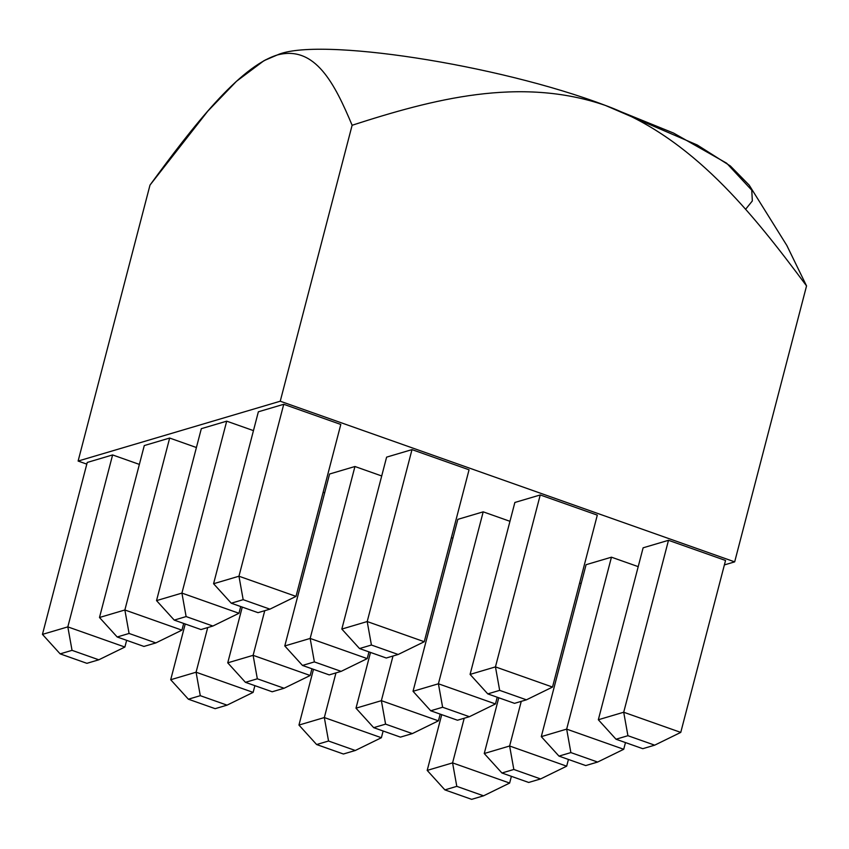 <?xml version="1.0" encoding="UTF-8"?>
<svg xmlns="http://www.w3.org/2000/svg" width="849" height="849" viewBox="0 0 849 849"><rect width="100%" height="100%" fill="white"/><g stroke="black" fill="none" stroke-linecap="round" stroke-linejoin="round"><path stroke-width="1.27" d="M72.038 650.345L67.824 626.88L42.45 634.383L60.141 653.868L72.038 650.345L60.141 653.868L86.895 663.324L98.802 659.8L72.038 650.345L98.802 659.8L86.895 663.324L60.141 653.868L42.45 634.383L67.824 626.88L112.609 454.937L87.235 462.45L42.45 634.383L87.235 462.45L112.609 454.937L67.824 626.88L124.888 647.044L98.802 659.8L124.888 647.044L126.639 640.326L124.888 647.044L67.824 626.88L72.038 650.345M627.92 735.701L623.707 712.237L598.333 719.75L616.013 739.224L627.92 735.701L654.685 745.167L680.76 732.4L623.707 712.237L627.92 735.701L616.013 739.224L642.778 748.691L654.685 745.167L627.92 735.701M139.374 464.403L112.609 454.937L139.374 464.403M265.355 59.939L277.145 55.026C316.985 36.634 497.525 64.354 605.422 105.435L673.639 133.102L726.659 163.21L751.768 190.208L752.331 200.937L745.571 209.332M786.779 245.382L806.55 285.911L734.672 561.868L280.244 401.216L734.672 561.868L724.388 564.914L734.672 561.868L806.55 285.911L786.853 245.499L749.2 185.146L730.373 165.99L697.305 145.03L605.422 105.435C691.871 137.22 751.927 212.409 806.55 285.911C751.927 212.409 691.871 137.22 605.422 105.435C497.525 64.354 316.985 36.634 277.145 55.026C315.435 44.732 335.005 84.529 352.123 125.259C432.343 99.365 519.875 75.996 605.422 105.435C519.875 75.996 432.343 99.365 352.123 125.259C335.005 84.529 315.435 44.732 277.145 55.026C238.983 67.007 192.861 126.554 149.997 185.093L78.119 461.049L86.8 464.127L78.119 461.049L149.997 185.093L207.814 111.123L236.478 81.292L263.986 60.672L277.145 55.026L263.986 60.672M280.244 401.216L78.119 461.049L280.244 401.216L352.123 125.259L280.244 401.216M643.118 547.807L668.492 540.304L725.545 560.467L668.492 540.304L643.118 547.807L598.333 719.75L623.707 712.237L668.492 540.304L623.707 712.237L680.76 732.4L725.545 560.467L680.76 732.4L654.685 745.167L642.778 748.691L616.013 739.224L598.333 719.75L643.118 547.807M514.865 502.47L540.24 494.956L597.303 515.131L540.24 494.956L514.865 502.47L470.081 674.403L495.455 666.889L540.24 494.956L495.455 666.889L552.519 687.064L597.303 515.131L552.519 687.064L526.433 699.82L499.668 690.364L487.772 693.888L514.526 703.343L526.433 699.82L514.526 703.343L487.772 693.888L470.081 674.403L514.865 502.47M386.613 457.133L411.998 449.62L469.051 469.794L411.998 449.62L386.613 457.133L341.829 629.067L367.203 621.553L411.998 449.62L367.203 621.553L424.267 641.727L469.051 469.794L424.267 641.727L398.181 654.483L371.416 645.028L359.52 648.551L386.274 658.007L398.181 654.483L386.274 658.007L359.52 648.551L341.829 629.067L386.613 457.133M258.361 411.797L283.746 404.283L340.799 424.458L283.746 404.283L258.361 411.797L213.577 583.73L238.962 576.216L283.746 404.283L238.962 576.216L296.014 596.391L340.799 424.458L296.014 596.391L269.929 609.147L243.175 599.681L231.268 603.204L258.032 612.67L269.929 609.147L258.032 612.67L231.268 603.204L213.577 583.73L258.361 411.797M586.075 564.702L611.45 557.188L638.215 566.644L611.45 557.188L586.075 564.702L541.291 736.635L566.665 729.121L611.45 557.188L566.665 729.121L623.718 749.285L625.469 742.567L623.718 749.285L597.632 762.052L570.878 752.585L558.971 756.109L585.736 765.575L597.632 762.052L585.736 765.575L558.971 756.109L541.291 736.635L586.075 564.702M457.823 519.355L483.198 511.841L509.962 521.307L483.198 511.841L457.823 519.355L413.038 691.298L438.413 683.785L483.198 511.841L438.413 683.785L495.466 703.948L497.217 697.231L495.466 703.948L469.391 716.705L442.626 707.249L430.719 710.772L457.484 720.228L469.391 716.705L457.484 720.228L430.719 710.772L413.038 691.298L457.823 519.355M329.571 474.018L354.946 466.504L381.71 475.971L354.946 466.504L329.571 474.018L284.786 645.951L310.161 638.437L354.946 466.504L310.161 638.437L367.224 658.612L368.975 651.894L367.224 658.612L341.139 671.368L314.374 661.912L302.477 665.436L329.232 674.891L341.139 671.368L329.232 674.891L302.477 665.436L284.786 645.951L329.571 474.018M201.319 428.681L226.704 421.168L253.458 430.623L226.704 421.168L201.319 428.681L156.534 600.614L181.919 593.101L226.704 421.168L181.919 593.101L238.972 613.275L240.723 606.547L238.972 613.275L212.887 626.031L186.122 616.576L174.225 620.099L200.98 629.555L212.887 626.031L200.98 629.555L174.225 620.099L156.534 600.614L201.319 428.681M579.623 582.987L581.162 583.528L579.623 582.987M451.371 537.65L452.92 538.192L451.371 537.65M323.129 492.303L324.668 492.855L323.129 492.303M144.277 445.566L169.662 438.052L196.416 447.519L169.662 438.052L144.277 445.566L99.492 617.499L124.867 609.985L169.662 438.052L124.867 609.985L181.93 630.16L183.681 623.442L181.93 630.16L155.845 642.916L129.08 633.46L117.183 636.983L143.937 646.439L155.845 642.916L143.937 646.439L117.183 636.983L99.492 617.499L144.277 445.566M227.054 705.148L200.29 695.681L188.382 699.205L215.147 708.671L227.054 705.148L215.147 708.671L188.382 699.205L170.702 679.731L196.077 672.217L207.708 627.57L196.077 672.217L253.129 692.381L254.88 685.663L253.129 692.381L227.054 705.148L253.129 692.381L196.077 672.217L200.29 695.681L227.054 705.148M185.22 623.983L170.702 679.731L185.22 623.983M200.29 695.681L196.077 672.217L170.702 679.731L188.382 699.205L200.29 695.681M355.296 750.484L328.542 741.018L316.635 744.541L343.399 754.008L355.296 750.484L343.399 754.008L316.635 744.541L298.954 725.067L324.329 717.554L335.96 672.907L324.329 717.554L381.381 737.728L383.132 731L381.381 737.728L355.296 750.484L381.381 737.728L324.329 717.554L328.542 741.018L355.296 750.484M313.472 669.32L298.954 725.067L313.472 669.32M328.542 741.018L324.329 717.554L298.954 725.067L316.635 744.541L328.542 741.018M483.548 795.821L456.794 786.354L444.887 789.888L471.651 799.344L483.548 795.821L471.651 799.344L444.887 789.888L427.196 770.404L452.581 762.89L464.212 718.243L452.581 762.89L509.633 783.065L511.385 776.336L509.633 783.065L483.548 795.821L509.633 783.065L452.581 762.89L456.794 786.354L483.548 795.821M441.724 714.656L427.196 770.404L441.724 714.656M456.794 786.354L452.581 762.89L427.196 770.404L444.887 789.888L456.794 786.354M155.845 642.916L181.93 630.16L124.867 609.985L129.08 633.46L155.845 642.916M129.08 633.46L124.867 609.985L99.492 617.499L117.183 636.983L129.08 633.46M284.097 688.252L257.332 678.797L245.425 682.32L272.189 691.776L284.097 688.252L272.189 691.776L245.425 682.32L227.744 662.836L253.119 655.332L264.75 610.675L253.119 655.332L310.182 675.496L311.933 668.779L310.182 675.496L284.097 688.252L310.182 675.496L253.119 655.332L257.332 678.797L284.097 688.252M242.262 607.099L227.744 662.836L242.262 607.099M257.332 678.797L253.119 655.332L227.744 662.836L245.425 682.32L257.332 678.797M412.338 733.6L385.584 724.133L373.677 727.657L400.441 737.123L412.338 733.6L400.441 737.123L373.677 727.657L355.996 708.183L381.371 700.669L393.002 656.022L381.371 700.669L438.424 720.833L440.175 714.115L438.424 720.833L412.338 733.6L438.424 720.833L381.371 700.669L385.584 724.133L412.338 733.6M370.514 652.435L355.996 708.183L370.514 652.435M385.584 724.133L381.371 700.669L355.996 708.183L373.677 727.657L385.584 724.133M540.59 778.936L513.836 769.47L501.929 772.993L528.694 782.46L540.59 778.936L528.694 782.46L501.929 772.993L484.248 753.519L509.623 746.006L521.254 701.359L509.623 746.006L566.676 766.18L568.427 759.452L566.676 766.18L540.59 778.936L566.676 766.18L509.623 746.006L513.836 769.47L540.59 778.936M498.766 697.772L484.248 753.519L498.766 697.772M513.836 769.47L509.623 746.006L484.248 753.519L501.929 772.993L513.836 769.47M212.887 626.031L238.972 613.275L181.919 593.101L186.122 616.576L212.887 626.031M186.122 616.576L181.919 593.101L156.534 600.614L174.225 620.099L186.122 616.576M341.139 671.368L367.224 658.612L310.161 638.437L314.374 661.912L341.139 671.368M314.374 661.912L310.161 638.437L284.786 645.951L302.477 665.436L314.374 661.912M469.391 716.705L495.466 703.948L438.413 683.785L442.626 707.249L469.391 716.705M442.626 707.249L438.413 683.785L413.038 691.298L430.719 710.772L442.626 707.249M597.632 762.052L623.718 749.285L566.665 729.121L570.878 752.585L597.632 762.052M570.878 752.585L566.665 729.121L541.291 736.635L558.971 756.109L570.878 752.585M269.929 609.147L296.014 596.391L238.962 576.216L243.175 599.681L269.929 609.147M243.175 599.681L238.962 576.216L213.577 583.73L231.268 603.204L243.175 599.681M398.181 654.483L424.267 641.727L367.203 621.553L371.416 645.028L398.181 654.483M371.416 645.028L367.203 621.553L341.829 629.067L359.52 648.551L371.416 645.028M526.433 699.82L552.519 687.064L495.455 666.889L499.668 690.364L526.433 699.82M499.668 690.364L495.455 666.889L470.081 674.403L487.772 693.888L499.668 690.364"/></g></svg>
